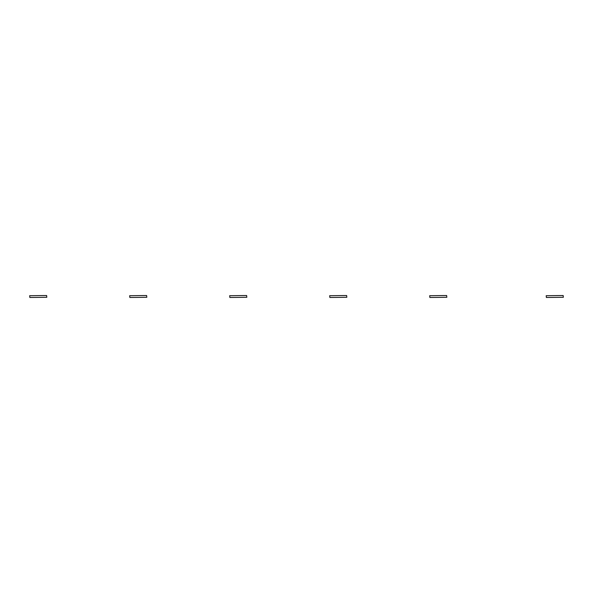 <?xml version="1.0" encoding="UTF-8"?>
<svg xmlns="http://www.w3.org/2000/svg" width="593" height="593" viewBox="0 0 593 593"><rect width="100%" height="100%" fill="white"/><g stroke="black" fill="none" stroke-linecap="round" stroke-linejoin="round"><path stroke-width="0.89" d="M29.65 295.707L46.617 295.507L46.81 297.293L29.85 297.493L29.65 295.707M129.659 295.707L146.619 295.507L146.819 297.293L129.852 297.493L129.659 295.707M229.661 295.707L246.629 295.507L246.829 297.293L229.862 297.493L229.661 295.707M329.671 295.707L346.638 295.507L346.831 297.293L329.871 297.493L329.671 295.707M429.68 295.707L446.64 295.507L446.84 297.293L429.873 297.493L429.68 295.707M546.19 295.707L563.15 295.507L563.35 297.293L546.383 297.493L546.19 295.707"/></g></svg>
